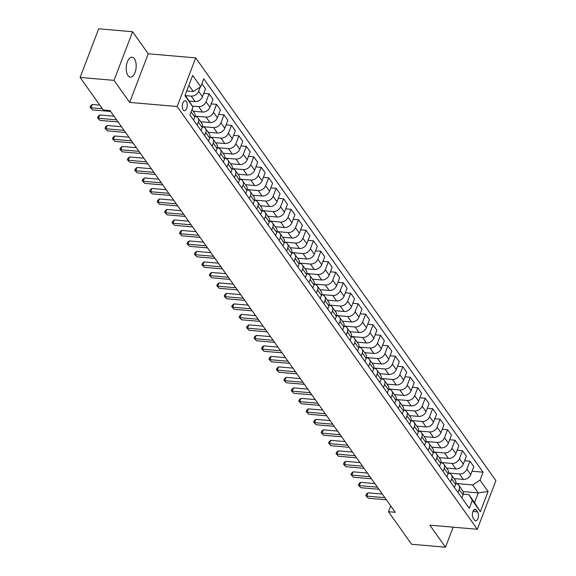 <?xml version="1.0" encoding="UTF-8"?>
<svg xmlns="http://www.w3.org/2000/svg" width="576" height="576" viewBox="0 0 576 576"><rect width="100%" height="100%" fill="white"/><g stroke="black" fill="none" stroke-linecap="round" stroke-linejoin="round"><path stroke-width="0.86" d="M127.994 75.593A10.008 4.932 94.9 0 0 130.342 77.148A10.008 4.932 94.9 0 0 135.727 70.178A10.008 4.932 94.9 0 0 134.417 58.766A10.008 4.932 94.9 0 0 132.07 57.204A10.008 4.932 94.9 0 0 126.684 64.174A10.008 4.932 94.9 0 0 127.994 75.593M183.161 109.951A5.004 2.462 94.9 0 0 184.334 110.729A5.004 2.462 94.9 0 0 187.027 107.244A5.004 2.462 94.9 0 0 186.372 101.542A5.004 2.462 94.9 0 0 185.198 100.757A5.004 2.462 94.9 0 0 182.506 104.242A5.004 2.462 94.9 0 0 183.161 109.951M132.595 31.738L114.019 80.374L129.672 102.413L148.241 53.777L132.595 31.738L98.69 28.8L80.114 77.436L103.219 109.973L110.002 110.556L395.273 512.316L388.49 511.733L411.588 544.262L445.493 547.2L453.139 527.177M148.241 53.777L195.71 57.888L495.886 480.636L477.31 529.272L177.134 106.517L195.71 57.888M477.612 511.906L476.302 510.062A4.846 2.39 94.9 0 0 475.164 509.306A4.846 2.39 94.9 0 0 472.558 512.683A4.846 2.39 94.9 0 0 473.191 518.213L474.502 520.056A4.846 2.39 94.9 0 0 475.639 520.812A4.846 2.39 94.9 0 0 478.246 517.435A4.846 2.39 94.9 0 0 477.612 511.906L472.91 511.502M480.031 480.139L488.081 491.472L480.348 511.711L472.298 500.378L468.886 494.654L474.545 502.632L478.26 492.905L472.594 484.927L480.031 480.139L483.062 472.183L203.76 78.826L200.722 86.774L193.291 91.562L188.885 85.363M185.17 95.09L192.989 107.021L189.958 114.97L469.26 508.334L472.298 500.378M192.989 107.021L184.939 95.681L192.672 75.442L200.722 86.774M114.019 80.374L80.114 77.436M129.672 102.413L177.134 106.517M477.31 529.272L429.847 525.161L445.493 547.2M390.715 505.901L388.49 511.733M463.14 491.594L478.26 492.905L488.081 491.472M468.886 494.654L463.241 494.165M455.832 483.473L472.594 484.927M454.068 478.591L463.32 479.398A6.257 4.709 -35.4 0 0 470.758 474.61L473.796 466.654L469.915 461.196L464.594 460.735M448.38 472.975L459.446 473.94A6.257 4.709 -35.4 0 0 466.884 469.152L469.915 461.196M446.616 468.101L455.868 468.9A6.257 4.709 -35.4 0 0 463.306 464.112L466.344 456.156L462.463 450.698L457.142 450.238M440.928 462.485L451.994 463.442A6.257 4.709 -35.4 0 0 459.432 458.654L462.463 450.698M439.164 457.603L448.416 458.402A6.257 4.709 -35.4 0 0 455.854 453.614L458.892 445.666L455.011 440.208L449.69 439.747M433.476 451.987L444.542 452.945A6.257 4.709 -35.4 0 0 451.98 448.157L455.011 440.208M431.712 447.106L440.964 447.912A6.257 4.709 -35.4 0 0 448.402 443.117L451.433 435.168L447.559 429.71L442.238 429.25M426.024 441.49L437.09 442.454A6.257 4.709 -35.4 0 0 444.521 437.659L447.559 429.71M424.26 436.615L433.512 437.414A6.257 4.709 -35.4 0 0 440.95 432.626L443.981 424.67L440.107 419.213L434.786 418.752M418.572 430.999L429.638 431.957A6.257 4.709 -35.4 0 0 437.069 427.169L440.107 419.213M416.808 426.118L426.06 426.917A6.257 4.709 -35.4 0 0 433.498 422.129L436.529 414.18L432.655 408.722L427.334 408.262M411.12 420.502L422.186 421.459A6.257 4.709 -35.4 0 0 429.617 416.671L432.655 408.722M409.356 415.62L418.608 416.419A6.257 4.709 -35.4 0 0 426.046 411.631L429.077 403.682L425.203 398.225L419.882 397.764M403.668 410.004L414.734 410.969A6.257 4.709 -35.4 0 0 422.165 406.174L425.203 398.225M401.897 405.122L411.156 405.929A6.257 4.709 -35.4 0 0 418.594 401.141L421.625 393.185L417.751 387.727L412.43 387.266M396.216 399.514L407.282 400.471A6.257 4.709 -35.4 0 0 414.713 395.683L417.751 387.727M394.445 394.632L403.704 395.431A6.257 4.709 -35.4 0 0 411.142 390.643L414.173 382.694L410.299 377.237L404.978 376.776M388.764 389.016L399.83 389.974A6.257 4.709 -35.4 0 0 407.261 385.186L410.299 377.237M386.993 384.134L396.252 384.934A6.257 4.709 -35.4 0 0 403.69 380.146L406.721 372.197L402.847 366.739L397.526 366.278M381.312 378.518L392.378 379.476A6.257 4.709 -35.4 0 0 399.809 374.688L402.847 366.739M379.541 373.637L388.8 374.443A6.257 4.709 -35.4 0 0 396.238 369.655L399.269 361.699L395.395 356.242L390.074 355.781M373.86 368.028L384.926 368.986A6.257 4.709 -35.4 0 0 392.357 364.198L395.395 356.242M372.089 363.146L381.348 363.946A6.257 4.709 -35.4 0 0 388.778 359.158L391.817 351.209L387.943 345.751L382.622 345.29M366.408 357.53L377.474 358.488A6.257 4.709 -35.4 0 0 384.905 353.7L387.943 345.751M364.637 352.649L373.896 353.448A6.257 4.709 -35.4 0 0 381.326 348.66L384.365 340.711L380.491 335.254L375.163 334.793M358.956 347.033L370.022 347.99A6.257 4.709 -35.4 0 0 377.453 343.202L380.491 335.254M357.185 342.151L366.444 342.958A6.257 4.709 -35.4 0 0 373.874 338.17L376.913 330.214L373.039 324.756L367.711 324.295M351.504 336.542L362.57 337.5A6.257 4.709 -35.4 0 0 370.001 332.712L373.039 324.756M349.733 331.661L358.992 332.46A6.257 4.709 -35.4 0 0 366.422 327.672L369.461 319.723L365.587 314.266L360.259 313.805M344.052 326.045L355.118 327.002A6.257 4.709 -35.4 0 0 362.549 322.214L365.587 314.266M342.281 321.163L351.54 321.962A6.257 4.709 -35.4 0 0 358.97 317.174L362.009 309.226L358.135 303.768L352.807 303.307M336.6 315.547L347.666 316.505A6.257 4.709 -35.4 0 0 355.097 311.717L358.135 303.768M334.829 310.666L344.088 311.472A6.257 4.709 -35.4 0 0 351.518 306.684L354.557 298.728L350.683 293.27L345.355 292.81M329.148 305.057L340.214 306.014A6.257 4.709 -35.4 0 0 347.645 301.226L350.683 293.27M327.377 300.175L336.636 300.974A6.257 4.709 -35.4 0 0 344.066 296.186L347.105 288.238L343.231 282.78L337.903 282.312M321.696 294.559L332.762 295.517A6.257 4.709 -35.4 0 0 340.193 290.729L343.231 282.78M319.925 289.678L329.184 290.477A6.257 4.709 -35.4 0 0 336.614 285.689L339.653 277.74L335.779 272.282L330.451 271.822M314.244 284.062L325.31 285.019A6.257 4.709 -35.4 0 0 332.741 280.231L335.779 272.282M312.473 279.18L321.732 279.986A6.257 4.709 -35.4 0 0 329.162 275.198L332.201 267.242L328.327 261.785L322.999 261.324M306.785 273.571L317.858 274.529A6.257 4.709 -35.4 0 0 325.289 269.741L328.327 261.785M305.021 268.69L314.28 269.489A6.257 4.709 -35.4 0 0 321.71 264.701L324.749 256.745L320.875 251.287L315.547 250.826M299.333 263.074L310.406 264.031A6.257 4.709 -35.4 0 0 317.837 259.243L320.875 251.287M297.569 258.192L306.828 258.991A6.257 4.709 -35.4 0 0 314.258 254.203L317.297 246.254L313.423 240.797L308.095 240.336M291.881 252.576L302.954 253.534A6.257 4.709 -35.4 0 0 310.385 248.746L313.423 240.797M290.117 247.694L299.376 248.501A6.257 4.709 -35.4 0 0 306.806 243.713L309.845 235.757L305.971 230.299L300.643 229.838M284.429 242.086L295.502 243.043A6.257 4.709 -35.4 0 0 302.933 238.255L305.971 230.299M282.665 237.204L291.924 238.003A6.257 4.709 -35.4 0 0 299.354 233.215L302.393 225.259L298.519 219.802L293.191 219.341M276.977 231.588L288.05 232.546A6.257 4.709 -35.4 0 0 295.481 227.758L298.519 219.802M275.213 226.706L284.472 227.506A6.257 4.709 -35.4 0 0 291.902 222.718L294.941 214.769L291.067 209.311L285.739 208.85M269.525 221.09L280.598 222.048A6.257 4.709 -35.4 0 0 288.029 217.26L291.067 209.311M267.761 216.209L277.02 217.015A6.257 4.709 -35.4 0 0 284.45 212.227L287.489 204.271L283.615 198.814L278.287 198.353M262.073 210.6L273.146 211.558A6.257 4.709 -35.4 0 0 280.577 206.77L283.615 198.814M260.309 205.718L269.568 206.518A6.257 4.709 -35.4 0 0 276.998 201.73L280.037 193.774L276.163 188.316L270.835 187.855M254.621 200.102L265.694 201.06A6.257 4.709 -35.4 0 0 273.125 196.272L276.163 188.316M252.857 195.221L262.116 196.02A6.257 4.709 -35.4 0 0 269.546 191.232L272.585 183.283L268.711 177.826L263.383 177.365M247.169 189.605L258.242 190.562A6.257 4.709 -35.4 0 0 265.673 185.774L268.711 177.826M245.405 184.723L254.664 185.53A6.257 4.709 -35.4 0 0 262.094 180.742L265.133 172.786L261.259 167.328L255.931 166.867M239.717 179.114L250.79 180.072A6.257 4.709 -35.4 0 0 258.221 175.284L261.259 167.328M237.953 174.233L247.212 175.032A6.257 4.709 -35.4 0 0 254.642 170.244L257.681 162.288L253.807 156.83L248.479 156.37M232.265 168.617L243.338 169.574A6.257 4.709 -35.4 0 0 250.769 164.786L253.807 156.83M230.501 163.735L239.76 164.534A6.257 4.709 -35.4 0 0 247.19 159.746L250.229 151.798L246.355 146.34L241.027 145.879M224.813 158.119L235.879 159.077A6.257 4.709 -35.4 0 0 243.317 154.289L246.355 146.34M223.049 153.238L232.308 154.044A6.257 4.709 -35.4 0 0 239.738 149.256L242.777 141.3L238.903 135.842L233.575 135.382M217.361 147.629L228.427 148.586A6.257 4.709 -35.4 0 0 235.865 143.798L238.903 135.842M215.597 142.747L224.856 143.546A6.257 4.709 -35.4 0 0 232.286 138.758L235.325 130.802L231.451 125.345L226.123 124.884M209.909 137.131L220.975 138.089A6.257 4.709 -35.4 0 0 228.413 133.301L231.451 125.345M208.145 132.25L217.404 133.049A6.257 4.709 -35.4 0 0 224.834 128.261L227.873 120.312L223.992 114.854L218.671 114.394M202.457 126.634L213.523 127.591A6.257 4.709 -35.4 0 0 220.961 122.803L223.992 114.854M200.693 121.752L209.952 122.558A6.257 4.709 -35.4 0 0 217.382 117.77L220.421 109.814L216.54 104.357L211.219 103.896M195.005 116.143L206.071 117.101A6.257 4.709 -35.4 0 0 213.509 112.313L216.54 104.357M193.241 111.262L202.5 112.061A6.257 4.709 -35.4 0 0 209.93 107.273L212.969 99.317L209.088 93.859L203.767 93.398M192.42 106.063L198.619 106.603A6.257 4.709 -35.4 0 0 206.057 101.815L209.088 93.859M189.425 101.081L195.048 101.563A6.257 4.709 -35.4 0 0 202.478 96.775L205.517 88.826L201.888 83.714M185.551 95.623L191.167 96.106A6.257 4.709 -35.4 0 0 198.605 91.318L200.21 87.106M186.732 90.994L193.291 91.562M461.858 497.909L463.025 494.849A6.257 4.709 -35.4 0 0 462.701 490.759L458.827 485.302A6.257 4.709 -35.4 0 0 455.789 483.667M483.062 472.183L472.046 471.233M457.985 492.451L459.151 489.391A6.257 4.709 -35.4 0 0 458.827 485.302M454.406 487.411L455.573 484.351A6.257 4.709 -35.4 0 0 455.249 480.262L451.375 474.804A6.257 4.709 -35.4 0 0 448.337 473.177M450.533 481.954L451.699 478.894A6.257 4.709 -35.4 0 0 451.375 474.804M446.954 476.914L448.121 473.861A6.257 4.709 -35.4 0 0 447.797 469.764L443.923 464.306A6.257 4.709 -35.4 0 0 440.885 462.679M443.081 471.456L444.247 468.403A6.257 4.709 -35.4 0 0 443.923 464.306M439.502 466.423L440.669 463.363A6.257 4.709 -35.4 0 0 440.345 459.274L436.471 453.816A6.257 4.709 -35.4 0 0 433.433 452.182M435.629 460.966L436.795 457.906A6.257 4.709 -35.4 0 0 436.471 453.816M432.05 455.926L433.217 452.866A6.257 4.709 -35.4 0 0 432.893 448.776L429.019 443.318A6.257 4.709 -35.4 0 0 425.981 441.691M428.177 450.468L429.343 447.408A6.257 4.709 -35.4 0 0 429.019 443.318M424.598 445.428L425.765 442.375A6.257 4.709 -35.4 0 0 425.441 438.278L421.567 432.821A6.257 4.709 -35.4 0 0 418.529 431.194M420.725 439.97L421.891 436.918A6.257 4.709 -35.4 0 0 421.567 432.821M417.146 434.938L418.313 431.878A6.257 4.709 -35.4 0 0 417.989 427.788L414.115 422.33A6.257 4.709 -35.4 0 0 411.077 420.696M413.273 429.48L414.439 426.42A6.257 4.709 -35.4 0 0 414.115 422.33M409.694 424.44L410.861 421.38A6.257 4.709 -35.4 0 0 410.537 417.29L406.663 411.833A6.257 4.709 -35.4 0 0 403.625 410.206M405.821 418.982L406.987 415.922A6.257 4.709 -35.4 0 0 406.663 411.833M402.242 413.942L403.409 410.89A6.257 4.709 -35.4 0 0 403.085 406.793L399.211 401.335A6.257 4.709 -35.4 0 0 396.173 399.708M398.369 408.485L399.535 405.432A6.257 4.709 -35.4 0 0 399.211 401.335M394.79 403.445L395.957 400.392A6.257 4.709 -35.4 0 0 395.633 396.302L391.759 390.845A6.257 4.709 -35.4 0 0 388.721 389.21M390.917 397.994L392.083 394.934A6.257 4.709 -35.4 0 0 391.759 390.845M387.338 392.954L388.505 389.894A6.257 4.709 -35.4 0 0 388.181 385.805L384.307 380.347A6.257 4.709 -35.4 0 0 381.269 378.713M383.465 387.497L384.631 384.437A6.257 4.709 -35.4 0 0 384.307 380.347M379.886 382.457L381.053 379.404A6.257 4.709 -35.4 0 0 380.729 375.307L376.855 369.85A6.257 4.709 -35.4 0 0 373.817 368.222M376.013 376.999L377.179 373.946A6.257 4.709 -35.4 0 0 376.855 369.85M372.434 371.959L373.601 368.906A6.257 4.709 -35.4 0 0 373.277 364.817L369.403 359.359A6.257 4.709 -35.4 0 0 366.365 357.725M368.561 366.502L369.727 363.449A6.257 4.709 -35.4 0 0 369.403 359.359M364.982 361.469L366.149 358.409A6.257 4.709 -35.4 0 0 365.825 354.319L361.951 348.862A6.257 4.709 -35.4 0 0 358.913 347.227M361.102 356.011L362.275 352.951A6.257 4.709 -35.4 0 0 361.951 348.862M357.53 350.971L358.697 347.918A6.257 4.709 -35.4 0 0 358.373 343.822L354.499 338.364A6.257 4.709 -35.4 0 0 351.461 336.737M353.65 345.514L354.823 342.461A6.257 4.709 -35.4 0 0 354.499 338.364M350.078 340.474L351.245 337.421A6.257 4.709 -35.4 0 0 350.921 333.331L347.047 327.874A6.257 4.709 -35.4 0 0 344.009 326.239M346.198 335.016L347.371 331.963A6.257 4.709 -35.4 0 0 347.047 327.874M342.626 329.983L343.793 326.923A6.257 4.709 -35.4 0 0 343.469 322.834L339.595 317.376A6.257 4.709 -35.4 0 0 336.55 315.742M338.746 324.526L339.919 321.466A6.257 4.709 -35.4 0 0 339.595 317.376M335.174 319.486L336.341 316.433A6.257 4.709 -35.4 0 0 336.017 312.336L332.143 306.878A6.257 4.709 -35.4 0 0 329.098 305.251M331.294 314.028L332.467 310.975A6.257 4.709 -35.4 0 0 332.143 306.878M327.722 308.988L328.889 305.935A6.257 4.709 -35.4 0 0 328.565 301.846L324.691 296.388A6.257 4.709 -35.4 0 0 321.646 294.754M323.842 303.53L325.008 300.478A6.257 4.709 -35.4 0 0 324.691 296.388M320.27 298.498L321.437 295.438A6.257 4.709 -35.4 0 0 321.113 291.348L317.239 285.89A6.257 4.709 -35.4 0 0 314.194 284.256M316.39 293.04L317.556 289.98A6.257 4.709 -35.4 0 0 317.239 285.89M312.818 288L313.985 284.947A6.257 4.709 -35.4 0 0 313.661 280.85L309.787 275.393A6.257 4.709 -35.4 0 0 306.742 273.766M308.938 282.542L310.104 279.49A6.257 4.709 -35.4 0 0 309.787 275.393M305.366 277.502L306.533 274.45A6.257 4.709 -35.4 0 0 306.209 270.36L302.335 264.902A6.257 4.709 -35.4 0 0 299.29 263.268M301.486 272.045L302.652 268.992A6.257 4.709 -35.4 0 0 302.335 264.902M297.907 267.012L299.081 263.952A6.257 4.709 -35.4 0 0 298.757 259.862L294.876 254.405A6.257 4.709 -35.4 0 0 291.838 252.77M294.034 261.554L295.2 258.494A6.257 4.709 -35.4 0 0 294.876 254.405M290.455 256.514L291.629 253.454A6.257 4.709 -35.4 0 0 291.305 249.365L287.424 243.907A6.257 4.709 -35.4 0 0 284.386 242.28M286.582 251.057L287.748 248.004A6.257 4.709 -35.4 0 0 287.424 243.907M283.003 246.017L284.177 242.964A6.257 4.709 -35.4 0 0 283.853 238.867L279.972 233.417A6.257 4.709 -35.4 0 0 276.934 231.782M279.13 240.559L280.296 237.506A6.257 4.709 -35.4 0 0 279.972 233.417M275.551 235.526L276.725 232.466A6.257 4.709 -35.4 0 0 276.401 228.377L272.52 222.919A6.257 4.709 -35.4 0 0 269.482 221.285M271.678 230.069L272.844 227.009A6.257 4.709 -35.4 0 0 272.52 222.919M268.099 225.029L269.266 221.969A6.257 4.709 -35.4 0 0 268.949 217.879L265.068 212.422A6.257 4.709 -35.4 0 0 262.03 210.794M264.226 219.571L265.392 216.511A6.257 4.709 -35.4 0 0 265.068 212.422M260.647 214.531L261.814 211.478A6.257 4.709 -35.4 0 0 261.497 207.382L257.616 201.924A6.257 4.709 -35.4 0 0 254.578 200.297M256.774 209.074L257.94 206.021A6.257 4.709 -35.4 0 0 257.616 201.924M253.195 204.041L254.362 200.981A6.257 4.709 -35.4 0 0 254.045 196.891L250.164 191.434A6.257 4.709 -35.4 0 0 247.126 189.799M249.322 198.583L250.488 195.523A6.257 4.709 -35.4 0 0 250.164 191.434M245.743 193.543L246.91 190.483A6.257 4.709 -35.4 0 0 246.593 186.394L242.712 180.936A6.257 4.709 -35.4 0 0 239.674 179.309M241.87 188.086L243.036 185.026A6.257 4.709 -35.4 0 0 242.712 180.936M238.291 183.046L239.458 179.993A6.257 4.709 -35.4 0 0 239.134 175.896L235.26 170.438A6.257 4.709 -35.4 0 0 232.222 168.811M234.418 177.588L235.584 174.535A6.257 4.709 -35.4 0 0 235.26 170.438M230.839 172.555L232.006 169.495A6.257 4.709 -35.4 0 0 231.682 165.406L227.808 159.948A6.257 4.709 -35.4 0 0 224.77 158.314M226.966 167.098L228.132 164.038A6.257 4.709 -35.4 0 0 227.808 159.948M223.387 162.058L224.554 158.998A6.257 4.709 -35.4 0 0 224.23 154.908L220.356 149.45A6.257 4.709 -35.4 0 0 217.318 147.823M219.514 156.6L220.68 153.54A6.257 4.709 -35.4 0 0 220.356 149.45M215.935 151.56L217.102 148.507A6.257 4.709 -35.4 0 0 216.778 144.41L212.904 138.953A6.257 4.709 -35.4 0 0 209.866 137.326M212.062 146.102L213.228 143.05A6.257 4.709 -35.4 0 0 212.904 138.953M208.483 141.07L209.65 138.01A6.257 4.709 -35.4 0 0 209.326 133.92L205.452 128.462A6.257 4.709 -35.4 0 0 202.414 126.828M204.61 135.612L205.776 132.552A6.257 4.709 -35.4 0 0 205.452 128.462M201.031 130.572L202.198 127.512A6.257 4.709 -35.4 0 0 201.874 123.422L198 117.965A6.257 4.709 -35.4 0 0 194.962 116.338M197.158 125.114L198.324 122.054A6.257 4.709 -35.4 0 0 198 117.965M193.579 120.074L194.746 117.022A6.257 4.709 -35.4 0 0 194.422 112.925L192.024 109.548M474.545 502.632L480.348 511.711M382.306 494.057L368.035 492.826L366.775 496.109L384.876 497.678M368.266 498.211L365.839 495.605L368.266 498.211L386.366 499.774M365.839 495.605L366.343 494.287L368.035 492.826M374.854 483.566L360.583 482.328L359.323 485.618L377.424 487.181M360.814 487.714L358.387 485.107L360.814 487.714L378.914 489.283M358.387 485.107L358.891 483.79L360.583 482.328M367.402 473.069L353.131 471.83L351.871 475.121L369.972 476.683M353.362 477.216L350.935 474.61L353.362 477.216L371.462 478.786M350.935 474.61L351.439 473.299L353.131 471.83M359.95 462.571L345.679 461.34L344.419 464.623L362.52 466.193M345.91 466.726L343.483 464.119L345.91 466.726L364.01 468.288M343.483 464.119L343.987 462.802L345.679 461.34M352.498 452.081L338.227 450.842L336.967 454.133L355.068 455.695M338.458 456.228L336.031 453.622L338.458 456.228L356.558 457.798M336.031 453.622L336.535 452.304L338.227 450.842M345.046 441.583L330.775 440.345L329.515 443.635L347.616 445.198M331.006 445.73L328.579 443.124L331.006 445.73L349.106 447.3M328.579 443.124L329.083 441.814L330.775 440.345M337.594 431.086L323.323 429.854L322.063 433.138L340.164 434.707M323.554 435.24L321.127 432.634L323.554 435.24L341.654 436.802M321.127 432.634L321.631 431.316L323.323 429.854M330.142 420.595L315.871 419.357L314.611 422.647L332.712 424.21M316.102 424.742L313.675 422.136L316.102 424.742L334.202 426.312M313.675 422.136L314.179 420.818L315.871 419.357M322.69 410.098L308.419 408.859L307.159 412.15L325.26 413.712M308.65 414.245L306.223 411.638L308.65 414.245L326.75 415.814M306.223 411.638L306.72 410.328L308.419 408.859M315.238 399.6L300.967 398.369L299.707 401.652L317.808 403.222M301.198 403.754L298.771 401.141L301.198 403.754L319.298 405.317M298.771 401.141L299.268 399.83L300.967 398.369M307.786 389.11L293.508 387.871L292.255 391.154L310.356 392.724M293.746 393.257L291.319 390.65L293.746 393.257L311.846 394.826M291.319 390.65L291.816 389.333L293.508 387.871M300.334 378.612L286.056 377.374L284.803 380.664L302.904 382.226M286.294 382.759L283.867 380.153L286.294 382.759L304.394 384.329M283.867 380.153L284.364 378.842L286.056 377.374M292.882 368.114L278.604 366.883L277.351 370.166L295.452 371.736M278.842 372.269L276.415 369.655L278.842 372.269L296.942 373.831M276.415 369.655L276.912 368.345L278.604 366.883M285.43 357.624L271.152 356.386L269.899 359.669L287.993 361.238M271.39 361.771L268.963 359.165L271.39 361.771L289.483 363.341M268.963 359.165L269.46 357.847L271.152 356.386M277.978 347.126L263.7 345.888L262.447 349.178L280.541 350.741M263.938 351.274L261.511 348.667L263.938 351.274L282.031 352.843M261.511 348.667L262.008 347.357L263.7 345.888M270.526 336.629L256.248 335.398L254.995 338.681L273.089 340.25M256.486 340.783L254.059 338.17L256.486 340.783L274.579 342.346M254.059 338.17L254.556 336.859L256.248 335.398M263.074 326.138L248.796 324.9L247.543 328.183L265.637 329.753M249.034 330.286L246.607 327.679L249.034 330.286L267.127 331.855M246.607 327.679L247.104 326.362L248.796 324.9M255.622 315.641L241.344 314.402L240.091 317.693L258.185 319.255M241.582 319.788L239.155 317.182L241.582 319.788L259.675 321.358M239.155 317.182L239.652 315.871L241.344 314.402M248.17 305.143L233.892 303.912L232.639 307.195L250.733 308.765M234.13 309.298L231.703 306.684L234.13 309.298L252.223 310.86M231.703 306.684L232.2 305.374L233.892 303.912M240.718 294.653L226.44 293.414L225.187 296.698L243.281 298.267M226.678 298.8L224.244 296.194L226.678 298.8L244.771 300.37M224.244 296.194L224.748 294.876L226.44 293.414M233.266 284.155L218.988 282.917L217.735 286.207L235.829 287.77M219.226 288.302L216.792 285.696L219.226 288.302L237.319 289.872M216.792 285.696L217.296 284.386L218.988 282.917M225.814 273.658L211.536 272.426L210.283 275.71L228.377 277.279M211.774 277.812L209.34 275.198L211.774 277.812L229.867 279.374M209.34 275.198L209.844 273.888L211.536 272.426M218.362 263.167L204.084 261.929L202.831 265.212L220.925 266.782M204.322 267.314L201.888 264.708L204.322 267.314L222.415 268.884M201.888 264.708L202.392 263.39L204.084 261.929M210.91 252.67L196.632 251.431L195.379 254.722L213.473 256.284M196.87 256.817L194.436 254.21L196.87 256.817L214.963 258.386M194.436 254.21L194.94 252.893L196.632 251.431M203.45 242.172L189.18 240.941L187.927 244.224L206.021 245.794M189.418 246.326L186.984 243.713L189.418 246.326L207.511 247.889M186.984 243.713L187.488 242.402L189.18 240.941M195.998 231.682L181.728 230.443L180.475 233.726L198.569 235.296M181.966 235.829L179.532 233.222L181.966 235.829L200.059 237.391M179.532 233.222L180.036 231.905L181.728 230.443M188.546 221.184L174.276 219.946L173.023 223.236L191.117 224.798M174.514 225.331L172.08 222.725L174.514 225.331L192.607 226.901M172.08 222.725L172.584 221.407L174.276 219.946M181.094 210.686L166.824 209.455L165.571 212.738L183.665 214.308M167.062 214.841L164.628 212.227L167.062 214.841L185.155 216.403M164.628 212.227L165.132 210.917L166.824 209.455M173.642 200.196L159.372 198.958L158.119 202.241L176.213 203.81M159.61 204.343L157.176 201.737L159.61 204.343L177.703 205.906M157.176 201.737L157.68 200.419L159.372 198.958M166.19 189.698L151.92 188.46L150.667 191.75L168.761 193.313M152.158 193.846L149.724 191.239L152.158 193.846L170.251 195.415M149.724 191.239L150.228 189.922L151.92 188.46M158.738 179.201L144.468 177.97L143.215 181.253L161.309 182.822M144.706 183.355L142.272 180.742L144.706 183.355L162.799 184.918M142.272 180.742L142.776 179.431L144.468 177.97M151.286 168.71L137.016 167.472L135.763 170.755L153.857 172.325M137.254 172.858L134.82 170.251L137.254 172.858L155.347 174.42M134.82 170.251L135.324 168.934L137.016 167.472M143.834 158.213L129.564 156.974L128.311 160.265L146.405 161.827M129.802 162.36L127.368 159.754L129.802 162.36L147.895 163.93M127.368 159.754L127.872 158.436L129.564 156.974M136.382 147.715L122.112 146.484L120.859 149.767L138.953 151.337M122.35 151.862L119.916 149.256L122.35 151.862L140.443 153.432M119.916 149.256L120.42 147.946L122.112 146.484M128.93 137.218L114.66 135.986L113.407 139.27L131.501 140.839M114.898 141.372L112.464 138.766L114.898 141.372L132.991 142.934M112.464 138.766L112.968 137.448L114.66 135.986M121.478 126.727L107.208 125.489L105.955 128.779L124.049 130.342M107.446 130.874L105.012 128.268L107.446 130.874L125.539 132.444M105.012 128.268L105.516 126.95L107.208 125.489M114.026 116.23L99.756 114.998L98.503 118.282L116.597 119.851M99.994 120.377L97.56 117.77L99.994 120.377L118.087 121.946M97.56 117.77L98.064 116.46L99.756 114.998M99.792 105.149L92.304 104.501L91.044 107.784L102.362 108.763M92.534 109.886L90.108 107.28L92.534 109.886L110.635 111.449M90.108 107.28L90.612 105.962L92.304 104.501M459.446 473.94L463.32 479.398M451.994 463.442L455.868 468.9M444.542 452.945L448.416 458.402M437.09 442.454L440.964 447.912M429.638 431.957L433.512 437.414M422.186 421.459L426.06 426.917M414.734 410.969L418.608 416.419M407.282 400.471L411.156 405.929M399.83 389.974L403.704 395.431M392.378 379.476L396.252 384.934M384.926 368.986L388.8 374.443M377.474 358.488L381.348 363.946M370.022 347.99L373.896 353.448M362.57 337.5L366.444 342.958M355.118 327.002L358.992 332.46M347.666 316.505L351.54 321.962M340.214 306.014L344.088 311.472M332.762 295.517L336.636 300.974M325.31 285.019L329.184 290.477M317.858 274.529L321.732 279.986M310.406 264.031L314.28 269.489M302.954 253.534L306.828 258.991M295.502 243.043L299.376 248.501M288.05 232.546L291.924 238.003M280.598 222.048L284.472 227.506M273.146 211.558L277.02 217.015M265.694 201.06L269.568 206.518M258.242 190.562L262.116 196.02M250.79 180.072L254.664 185.53M243.338 169.574L247.212 175.032M235.879 159.077L239.76 164.534M228.427 148.586L232.308 154.044M220.975 138.089L224.856 143.546M213.523 127.591L217.404 133.049M206.071 117.101L209.952 122.558M198.619 106.603L202.5 112.061M191.167 96.106L195.048 101.563M466.884 469.152L470.758 474.61M459.151 489.391L463.025 494.849M451.699 478.894L455.573 484.351M459.432 458.654L463.306 464.112M444.247 468.403L448.121 473.861M451.98 448.157L455.854 453.614M436.795 457.906L440.669 463.363M444.521 437.659L448.402 443.117M429.343 447.408L433.217 452.866M437.069 427.169L440.95 432.626M421.891 436.918L425.765 442.375M429.617 416.671L433.498 422.129M414.439 426.42L418.313 431.878M422.165 406.174L426.046 411.631M406.987 415.922L410.861 421.38M414.713 395.683L418.594 401.141M399.535 405.432L403.409 410.89M407.261 385.186L411.142 390.643M392.083 394.934L395.957 400.392M399.809 374.688L403.69 380.146M384.631 384.437L388.505 389.894M392.357 364.198L396.238 369.655M377.179 373.946L381.053 379.404M384.905 353.7L388.778 359.158M369.727 363.449L373.601 368.906M377.453 343.202L381.326 348.66M362.275 352.951L366.149 358.409M370.001 332.712L373.874 338.17M354.823 342.461L358.697 347.918M362.549 322.214L366.422 327.672M347.371 331.963L351.245 337.421M355.097 311.717L358.97 317.174M339.919 321.466L343.793 326.923M347.645 301.226L351.518 306.684M332.467 310.975L336.341 316.433M340.193 290.729L344.066 296.186M325.008 300.478L328.889 305.935M332.741 280.231L336.614 285.689M317.556 289.98L321.437 295.438M325.289 269.741L329.162 275.198M310.104 279.49L313.985 284.947M317.837 259.243L321.71 264.701M302.652 268.992L306.533 274.45M310.385 248.746L314.258 254.203M295.2 258.494L299.081 263.952M302.933 238.255L306.806 243.713M287.748 248.004L291.629 253.454M295.481 227.758L299.354 233.215M280.296 237.506L284.177 242.964M288.029 217.26L291.902 222.718M272.844 227.009L276.725 232.466M280.577 206.77L284.45 212.227M265.392 216.511L269.266 221.969M273.125 196.272L276.998 201.73M257.94 206.021L261.814 211.478M265.673 185.774L269.546 191.232M250.488 195.523L254.362 200.981M258.221 175.284L262.094 180.742M243.036 185.026L246.91 190.483M250.769 164.786L254.642 170.244M235.584 174.535L239.458 179.993M243.317 154.289L247.19 159.746M228.132 164.038L232.006 169.495M235.865 143.798L239.738 149.256M220.68 153.54L224.554 158.998M228.413 133.301L232.286 138.758M213.228 143.05L217.102 148.507M220.961 122.803L224.834 128.261M205.776 132.552L209.65 138.01M213.509 112.313L217.382 117.77M198.324 122.054L202.198 127.512M206.057 101.815L209.93 107.273M191.124 111.917L194.746 117.022M198.605 91.318L202.478 96.775M473.911 509.854L476.302 510.062"/></g></svg>
